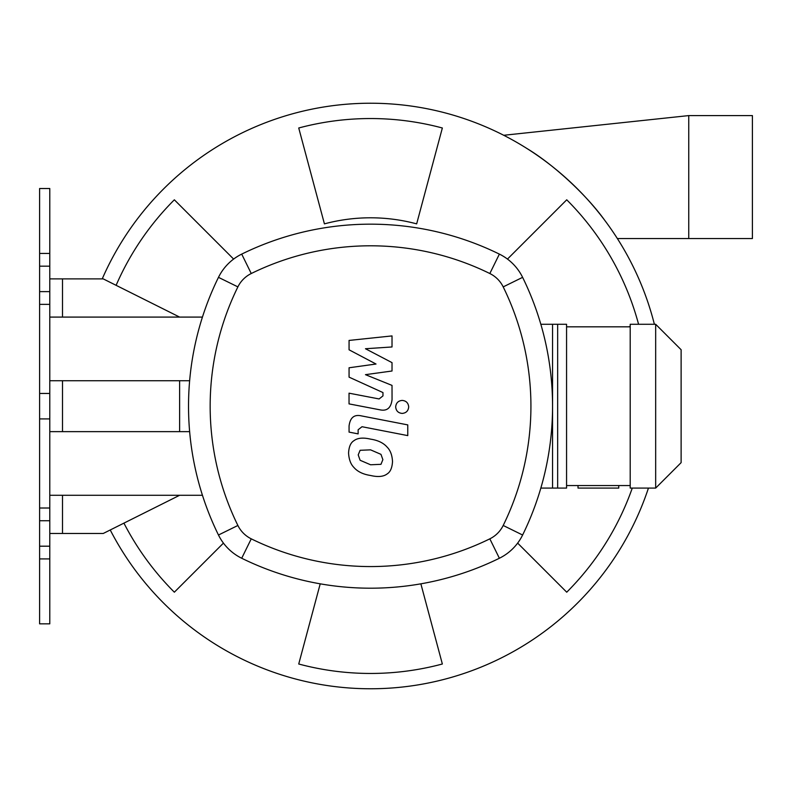 <?xml version="1.0" encoding="UTF-8"?>
<svg xmlns="http://www.w3.org/2000/svg" width="792" height="792" viewBox="0 0 792 792"><rect width="100%" height="100%" fill="white"/><g stroke="black" fill="none" stroke-linecap="round" stroke-linejoin="round"><path stroke-width="1.19" d="M688.753 115.592L752.4 115.592L752.4 238.55L688.753 238.55L688.753 115.592L503.702 135.284M605.068 220.77C587.159 195.654 554.034 164.696 526.373 148.163M223.433 543.114L174.349 592.198A277.457 277.457 0 0 1 123.918 523.126M116.107 285.328A277.457 277.457 0 0 1 174.349 199.802L233.62 259.073M442.352 127.997L416.661 223.869A178.2 178.2 0 0 0 324.423 223.869L298.733 127.997A277.457 277.457 0 0 1 442.352 127.997M507.474 259.073L566.735 199.802A277.457 277.457 0 0 1 638.55 324.185L638.223 324.274M630.204 326.423L628.729 326.819M632.273 488.09A277.457 277.457 0 0 1 566.735 592.198L517.651 543.114M420.869 583.833L442.352 664.003A277.457 277.457 0 0 1 298.733 664.003L320.215 583.833M110.236 529.967A292.753 292.753 0 0 0 648.44 488.09M654.38 324.274A292.753 292.753 0 0 0 102.227 278.893M540.847 324.274L557.657 324.274L557.657 488.09L540.847 488.09M499.376 254.113A292.109 292.109 0 0 0 241.709 254.113A50.916 50.916 0 0 0 218.473 277.349A292.109 292.109 0 0 0 218.473 535.016A50.916 50.916 0 0 0 241.709 558.251A292.109 292.109 0 0 0 499.376 558.251A50.916 50.916 0 0 0 522.611 535.016A292.109 292.109 0 0 0 522.611 277.349A50.916 50.916 0 0 0 499.376 254.113L489.832 273.527A29.274 29.274 0 0 1 503.197 286.892A270.468 270.468 0 0 1 503.197 525.472A29.274 29.274 0 0 1 489.832 538.837A270.468 270.468 0 0 1 251.252 538.837A29.274 29.274 0 0 1 237.887 525.472A270.468 270.468 0 0 1 237.887 286.892A29.274 29.274 0 0 1 251.252 273.527A270.468 270.468 0 0 1 489.832 273.527M349.064 349.807L376.022 364.023L349.064 367.775L349.064 377.14L382.962 392.565L382.962 395.901L379.101 398.95L349.034 393.178L349.034 403.89L379.804 409.791C386.961 411.385 391.04 407.979 392.05 399.594L392.02 385.397L365.468 374.666L392.02 371.002L392.02 362.627L365.468 348.737L392.02 346.965L392.02 335.917L349.064 340.431L349.064 349.807M380.972 464.32L382.873 459.657L380.972 454.351L370.587 449.856L360.113 450.292L358.212 454.875L360.113 460.271L370.587 464.775L380.972 464.32M387.238 447.242C383.546 442.966 377.992 440.263 370.587 439.144C363.112 437.372 357.529 437.907 353.846 440.758C350.688 442.708 348.925 446.787 348.569 452.994C348.925 459.37 350.688 464.162 353.846 467.379C357.529 471.646 363.112 474.349 370.587 475.487C377.992 477.239 383.546 476.705 387.238 473.863C390.397 471.883 392.159 467.775 392.515 461.538C392.159 455.192 390.397 450.42 387.238 447.242M407.771 424.898L361.35 415.879C354.202 414.256 350.104 417.641 349.064 426.017L349.064 432.115L358.132 433.877L358.132 429.759L362.013 426.72L407.771 435.61L407.771 424.898M395.683 406.91C396.059 410.87 398.228 413.038 402.188 413.414C406.147 413.038 408.316 410.87 408.692 406.91C408.316 402.95 406.147 400.782 402.188 400.415C398.228 400.782 396.059 402.95 395.683 406.91M49.787 495.287L202.445 495.287M49.787 431.64L189.635 431.64M49.787 380.724L189.635 380.724M49.787 317.087L202.445 317.087M179.616 495.287L103.247 533.471L62.509 533.471L62.509 495.287M49.787 533.471L62.509 533.471M62.509 317.087L62.509 278.893L49.787 278.893M62.509 278.893L103.247 278.893L179.616 317.087M179.616 380.724L179.616 431.64M39.6 558.924L39.6 623.839L49.787 623.839L49.787 188.526L39.6 188.526L39.6 558.924L49.787 558.924M39.6 546.193L49.787 546.193M39.6 520.74L49.787 520.74M39.6 508.009L49.787 508.009M39.6 418.909L49.787 418.909M39.6 393.456L49.787 393.456M39.6 304.356L49.787 304.356M39.6 291.624L49.787 291.624M39.6 266.171L49.787 266.171M39.6 253.44L49.787 253.44M578.021 485.546L578.021 488.09L618.75 488.09L618.75 485.546M630.204 326.819L566.567 326.819M630.204 485.546L566.567 485.546M630.204 324.274L630.204 488.09L655.667 488.09L655.667 324.274L630.204 324.274M566.567 488.09L566.567 324.274L552.559 324.274L552.559 488.09L566.567 488.09M655.667 324.274L681.12 349.727L681.12 462.637L655.667 488.09M241.709 254.113L251.252 273.527M503.197 286.892L522.611 277.349M218.473 277.349L237.887 286.892M503.197 525.472L522.611 535.016M218.473 535.016L237.887 525.472M489.832 538.837L499.376 558.251M241.709 558.251L251.252 538.837M62.509 431.64L62.509 380.724M688.753 238.55L617.354 238.55"/></g></svg>
